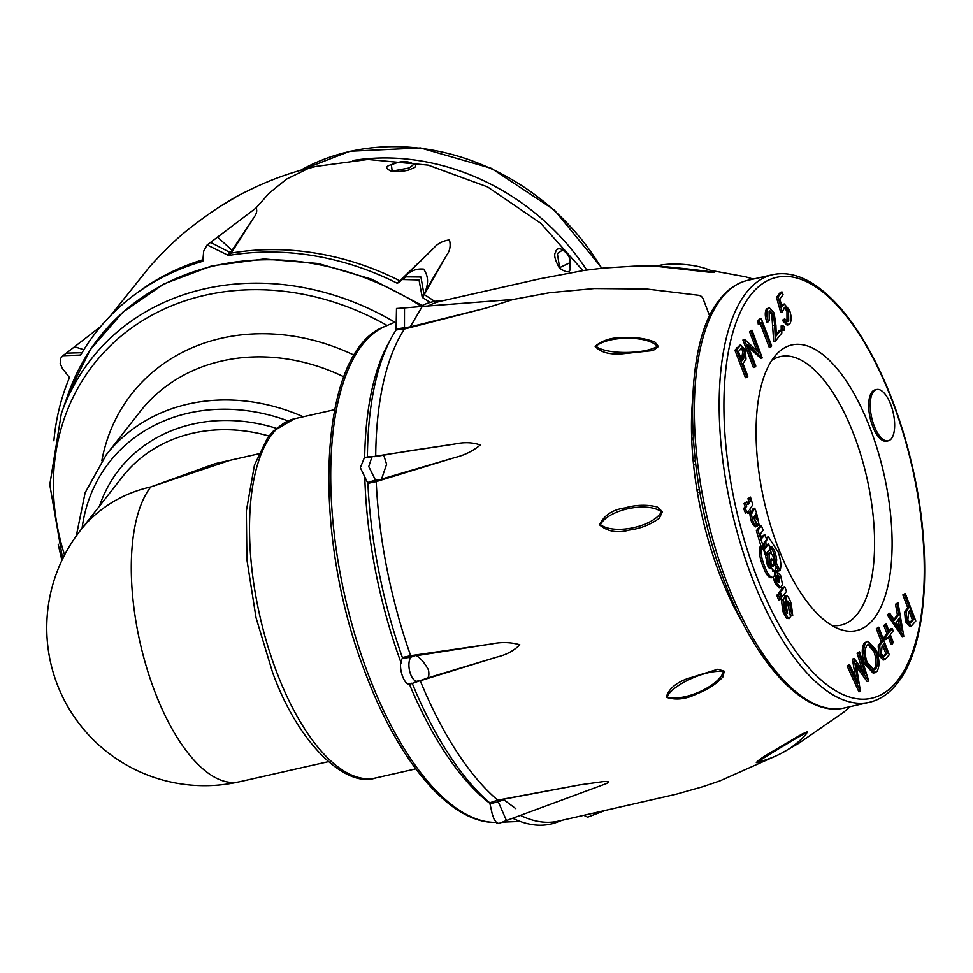 <?xml version="1.0" encoding="UTF-8"?>
<svg xmlns="http://www.w3.org/2000/svg" width="973" height="973" viewBox="0 0 973 973"><rect width="100%" height="100%" fill="white"/><g stroke="black" fill="none" stroke-linecap="round" stroke-linejoin="round"><path stroke-width="1.46" d="M258.672 453.832L215.228 463.647L150.766 486.926L230.2 460.265M743.299 623.936A188.507 79.068 -102.7 0 1 692.594 399.672M491.949 643.895L416.48 655.668C420.664 658.222 424.666 662.966 428.473 669.91C429.543 675.846 428.473 678.765 425.262 678.668L496.96 657.043C506.349 654.805 513.963 650.706 519.825 644.758C510.716 642.18 501.423 641.9 491.949 643.895L410.679 655.693A266.541 111.798 -102.7 0 1 376.223 481.611L455.06 457.505C464.522 455.206 472.939 451.034 480.297 445.002C472.769 442.326 464.279 441.997 454.805 444.016L383.678 454.926L386.597 464.279L381.55 479.105L455.06 457.505M503.26 799.295L579.896 784.834L497.702 800.134A266.541 111.798 -102.7 0 1 420.251 680.784L496.96 657.043M778.242 754.939L719.838 780.918L702.202 786.877L676.028 794.26L558.368 821.139A266.541 111.798 -102.7 0 1 520.433 815.386M428.327 305.923A266.541 111.798 -102.7 0 1 440.818 301.18L539.893 278.789L583.8 270.482L603.43 268.086L634.226 266.188L657.14 266.055M712.929 271.601L714.413 272.464L708.052 272.075L656.155 266.31M653.175 350.523L621.078 353.941C608.806 354.61 600.146 352.056 595.111 346.303C602.786 340.015 612.625 337.12 624.63 337.643C635.892 337.047 646.011 338.555 654.999 342.155L658.38 346.497L653.175 350.523M659.341 518.22C650.584 524.605 640.587 528.558 629.361 530.054C617.429 533.386 607.468 531.623 599.477 524.788C604.16 515.264 612.625 509.645 624.861 507.918C635.783 504.792 646.51 504.44 657.043 506.86L662.455 511.664L659.341 518.22M722.915 676.94C716.116 684.177 707.432 689.808 696.863 693.81C686.038 699.271 675.846 700.414 666.262 697.24C668.548 689.31 675.444 683.168 686.962 678.813L717.843 669.242L724.253 671.212L722.915 676.94M757.918 762.248L756.325 762.65C758.21 760.205 764.279 756.057 774.557 750.219L801.801 734.177L807.59 731.672L805.632 734.651M579.896 784.834L604.184 781.465L608.709 781.708L606.811 783.423L506.374 820.58M709.67 316.006L702.956 298.419L701.484 296.4L699.21 295.342L646.571 288.993L594.43 288.531L549.66 292.691L513.27 299.453L485.563 308.222L404.464 329.032L404.5 307.93L396.498 308.502L396.084 328.996L410.241 326.879L485.563 308.222M405.984 451.338L454.805 444.016M416.103 655.291L410.655 657.274L410.679 655.693L402.372 657.493A267.745 112.296 -102.7 0 1 367.916 483.386L360.351 467.733L364.522 457.322L372.525 456.751M515.787 808.66L503.807 799.721L498.273 801.764L506.434 820.555L498.967 823.462L496.753 822.988L494.102 819.29L492.253 814.06L489.747 802.81A267.745 112.296 -102.7 0 1 412.272 683.435L425.104 678.886M384.858 454.987L387.595 454.549M383.557 454.95L371.99 456.811L368.755 466.59L376.223 481.611L367.916 483.386M367.551 482.559L375.578 480.066L381.343 479.653M404.464 307.918L422.246 306.434L409.876 327.487M513.27 299.453L422.246 306.434M713.574 272.172L713.525 271.82C695.5 262.601 665.568 262.819 656.337 266.261L656.568 266.237C661.604 266.043 697.714 269.862 713.574 272.172A3.503 3.174 84.5 0 0 714.413 272.464M657.42 346.364C648.006 335.6 609.001 335.478 595.999 346.157C604.878 354.391 643.822 354.61 657.42 346.364A3.503 2.372 12.3 0 0 658.38 346.497M661.506 511.847C647.483 501.241 608.684 509.378 600.377 524.581C613.878 535.053 652.676 527.062 661.506 511.847L662.455 511.664M723.438 671.711C707.59 668.706 671.881 684.81 667.125 696.984C683.35 702.214 719.083 686.208 723.438 671.711A3.503 2.128 -33.3 0 1 724.253 671.212M806.933 732.292C793.117 739.881 761.567 759.013 757.164 762.382L757.322 762.358C778.449 756.885 794.88 747.264 806.629 733.496L806.933 732.292A3.503 3.187 -95.5 0 1 807.59 731.672M380.382 455.51L375.724 455.863A266.541 111.798 -102.7 0 1 404.464 329.032L396.145 329.92L396.084 328.996M583.909 815.362L587.656 817.211L595.123 814.304L592.557 813.416M490.039 803.722L498.273 801.764L497.702 800.134L489.747 802.81M412.272 683.435L419.424 680.273C412.88 685.989 405.473 666.396 410.655 657.274L402.336 658.344L402.372 657.493M375.128 456.471L367.405 456.787A267.745 112.296 -102.7 0 1 396.145 329.92M561.822 820.361L557.675 821.978A267.745 112.296 -102.7 0 1 512.686 818.244M411.822 683.204C405.534 690.027 396.68 666.627 402.336 658.344M420.093 306.617A267.745 112.296 -102.7 0 1 439.845 300.73L444.272 300.402M873.474 391.681A26.307 11.031 77.3 0 0 872.769 421.771A26.307 11.031 77.3 0 0 888.24 440.83A26.307 11.031 77.3 0 0 891.402 438.677A26.307 11.031 77.3 0 0 892.107 408.575A26.307 11.031 77.3 0 0 876.637 389.516A26.307 11.031 77.3 0 0 873.474 391.681M876.637 389.516L875.092 389.869A26.307 11.031 77.3 0 0 871.93 392.022A26.307 11.031 77.3 0 0 871.224 422.124A26.307 11.031 77.3 0 0 886.683 441.183L888.24 440.83M774.204 356.994A146.424 61.421 -102.7 0 1 777.001 353.771A146.424 61.421 -102.7 0 1 871.82 432.754A146.424 61.421 -102.7 0 1 873.985 618.609A146.424 61.421 -102.7 0 1 839.237 629.057A146.424 61.421 -102.7 0 1 765.167 505.522A146.424 61.421 -102.7 0 1 774.204 356.994M831.854 625.457A137.655 57.735 77.3 0 0 841 625.104A137.655 57.735 77.3 0 0 857.554 613.817A137.655 57.735 77.3 0 0 861.239 456.325A137.655 57.735 77.3 0 0 780.297 356.58A137.655 57.735 77.3 0 0 771.893 360.205M699.855 491.985L697.41 492.618M878.765 627.208L876.332 628.667L881.185 641.389L878.181 645.89L878.899 655.364L883.143 660.059L884.98 659.621L889.273 654.768L878.765 627.208L877.889 628.315L882.742 641.037L879.726 645.537L880.456 655.011L884.98 659.621M905.267 593.469L902.847 594.929L907.7 607.651L904.683 612.151L905.413 621.625L909.646 626.332L911.494 625.882L915.788 621.029L905.267 593.469L904.391 594.576L909.244 607.298L906.24 611.798L906.958 621.273L911.494 625.882M739.796 345.233L734.931 350.195L745.415 377.694L747.848 376.223L743.007 363.537L746.011 359.049L745.282 349.599L740.769 345.014L736.488 349.842L746.972 377.342M762.236 357.906L751.947 330.163L751.083 331.27L759.329 352.919L744.649 339.455L742.922 340.039L753.406 367.526L755.826 366.067L747.592 344.478L762.236 357.906L760.691 358.259L748.638 347.215M751.947 330.163L749.526 331.623L756.739 350.535M770.798 347.02L771.662 345.914L761.178 318.414L759.633 318.767L757.833 321.054L758.332 324.605L759.889 324.252L761.385 322.355L770.798 347.02L769.242 347.373L760.254 323.79M769.242 311.311L771.784 314.717L773.73 341.657L775.286 341.304L781.891 332.9L780.82 330.078L779.264 330.431L776.235 334.286M780.82 330.078L776.296 335.843L775.919 325.396L774.131 313.026L769.315 307.723L766.517 308.952C764.766 311.968 764.875 316.359 766.846 322.148L769.266 320.689L769.108 311.469L769.971 310.861L773.34 314.364L774.715 325.128L773.158 325.481M781.222 329.251L782.596 330.723L784.457 330.151L784.396 326.831L782.706 325.578L781.161 325.919L781.222 329.251L782.779 328.898L784.457 330.151M781.842 325.773L781.161 325.919M788.531 310.959L788.714 321.066L787.838 321.674L784.688 318.864L783.812 319.971L788.58 324.775L789.748 323.948C791.681 320.81 791.584 316.14 789.444 309.949L784.202 303.965L782.012 306.848L779.774 298.942L783.083 294.734L782.012 291.912L780.455 292.265L776.466 297.349L780.711 312.357L782.268 312.005L784.968 307.067L788.531 310.959L786.975 311.311L787.011 321.601M784.202 303.965L781.501 305.072M784.688 318.864L782.268 320.324L787.035 325.128L788.58 324.775M784.214 307.492L786.975 311.311M889.711 613.258L887.218 614.827L902.226 636.658L903.783 636.306L898.018 602.701L897.057 603.917L898.955 614.632L894.528 620.263L889.711 613.258L888.763 614.474L903.783 636.306M898.018 602.701L895.513 604.257L897.398 614.985L893.932 619.4M888.288 637.12L890.976 644.162L893.396 642.691L890.295 634.566L893.178 630.905L892.229 628.436L890.684 628.789L888.945 631.003M892.229 628.436L889.358 632.097L886.257 623.961L883.825 625.432L886.926 633.557L884.056 637.218L884.992 639.687L886.549 639.346L889.419 635.685L892.521 643.81M867.88 641.158L864.292 642.934C861.47 647.738 861.616 654.732 864.717 663.951L873.292 673.316L876.977 671.467C879.75 666.614 879.58 659.597 876.466 650.414L867.88 641.158L865.848 642.594C863.027 647.386 863.173 654.379 866.262 663.598L874.849 672.963M859.512 651.715L858.624 652.834L865.277 673.9L854.16 658.514L858.004 683.082L849.502 664.437L848.626 665.556L860.436 691.475L855.948 663.586L868.731 680.918L859.512 651.715L857.067 653.187L862.321 669.813M856.495 666.821L867.052 681.428L868.609 681.076M849.502 664.437L847.069 665.909L858.879 691.827L860.436 691.475M854.16 658.514L852.409 659.122L855.474 677.512M761.762 546.133C760.132 551.484 761.397 558.916 765.544 568.439C768.062 574.715 770.567 577.658 773.061 577.269L774.362 575.748L774.849 571.723L770.543 567.527C769.679 569.01 768.597 568.11 767.308 564.839L765.301 554.026L761.762 546.133L760.205 546.473C758.587 551.837 759.84 559.268 763.987 568.791C766.505 575.067 769.011 578.011 771.504 577.621M784.274 610.582L783.131 612.029L786.549 618.451L789.346 618.573L790.502 616.554L787.449 602.846L787.777 601.034M784.797 606.374L786.123 610.971M784.943 595.865L783.326 600.414M787.449 602.883L788.179 604.391L790.867 602.591C789.139 597.763 787.461 595.452 785.819 595.658L786.196 605.522L787.583 613.197M781.441 600.013L782.815 611.202L785.515 609.536L785.089 604.634L782.997 599.66L781.441 600.013M776.758 595.196L778.582 599.964L780.139 599.611L781.343 598.091L779.519 593.311L776.758 595.196L778.315 594.844L780.139 599.611M747.009 511.348L747.775 513.367L749.332 513.026L750.56 511.445L749.757 509.341L752.798 504.792L750.487 497.094L747.957 498.687L748.918 501.569L747.568 503.588M750.487 497.094L749.514 498.334L750.463 501.217L747.933 504.573L746.85 501.727L744.029 503.552L745.148 506.629L743.688 508.478L745.44 513.075L748.553 511.007L749.332 513.026M779.118 587.972L780.674 587.619L782.438 584.42L780.954 576.49L779.884 577.719L779.081 582.657L777.318 580.978L776.381 582.316L780.674 587.619L779.118 587.972L774.897 582.851L775.773 581.331M779.409 576.843L778.339 578.071L778.266 582.438M773.243 577.123L774.52 581.842L777.111 580.163L776.807 576.867L774.52 572.659M769.363 564.547L768.463 565.97L769.315 567.806M767.502 554.233L768.184 565.094L770.701 563.501L771.419 558.332L772.976 560.314M761.373 525.639L757.943 530.419L764.073 548.638L764.985 547.483L763.805 543.396L766.651 539.492L764.973 534.955L761.75 538.373L760.266 534.128L763.124 530.224L761.373 525.639L759.816 525.979L756.386 530.759L761.008 546.303M764.973 534.955L763.416 535.308L761.348 538.045M754.756 508.161L751.472 514.097C752.433 521.467 754.367 525.493 757.298 526.186L753.601 517.393L756.58 512.929L754.756 508.161L753.199 508.514L749.928 514.449C750.876 521.82 752.822 525.846 755.741 526.539M784.749 586.792L780.395 592.338L782.11 596.826L786.5 591.389L784.749 586.792L783.192 587.145L778.85 592.679L779.118 593.408M765.483 546.315L764.802 547.179M768.901 553.199L769.509 553.455M766.055 553.345L766.529 555.072L768.074 554.719L769.607 552.822L770.47 553.418M789.662 603.722L788.458 605.255L789.103 610.983M790.417 614.279L791.158 615.994L792.715 615.641L791.219 603.369L790.04 603.637M764.243 541.888L764.571 546.522L766.116 546.169L768.427 543.506L769.971 548.042M770.275 547.969L770.908 546.206C773.754 547.981 775.7 552.591 776.722 560.071L776.174 562.674L779.981 570.64C781.55 566.237 780.954 560.095 778.205 552.19L768.366 536.865L766.006 537.631M776.15 566.298L778.436 570.993L779.981 570.64M769.351 546.558C772.209 548.322 774.143 552.944 775.177 560.424L775.116 561.299M776.357 575.809L778.084 577.427L780.65 575.663L776.235 570.92L774.678 571.273L775.846 574.459M775.603 571.066L774.678 571.273M693.238 461.616L695.281 460.728M693.335 439.346L691.742 439.978M695.695 464.267L693.591 465.167M696.996 490.137L699.417 489.516M738.434 351.557L741.937 360.715L743.664 358.611L744.418 350.718L741.815 347.908L738.434 351.557M736.488 349.842L734.931 350.195M741.535 359.669L742.861 351.071L741.012 348.407M744.418 350.718L742.861 351.071M751.083 331.27L749.526 331.623M744.649 339.455L742.922 340.039M744.467 339.686L754.951 367.186M761.178 318.414L759.378 320.713L759.889 324.252M759.378 320.713L757.833 321.054M774.715 325.128L775.286 341.304M769.315 307.723L768.074 308.599C766.323 311.615 766.432 316.018 768.402 321.795M781.477 325.7L783.034 325.347L782.779 328.898M782.012 291.912L778.011 296.996L776.466 297.349M778.011 296.996L782.268 312.005M788.714 321.066L787.169 321.418M783.812 319.971L782.268 320.324M913.829 619.315L910.327 610.132L908.6 612.248L907.833 620.154L910.436 622.975L913.829 619.315L912.273 619.667L909.171 611.531M904.391 594.576L902.847 594.929M909.244 607.298L907.7 607.651M906.24 611.798L904.683 612.151M906.958 621.273L905.413 621.625M909.694 622.829L912.273 619.667M901.801 630.845L899.551 618.062L896.072 622.501L901.801 630.845M897.057 603.917L895.513 604.257M898.955 614.632L897.398 614.985M888.763 614.474L887.218 614.827M899.636 627.682L898.237 619.74M886.257 623.961L883.825 625.432M885.381 625.08L888.483 633.204L886.926 633.557M888.483 633.204L885.6 636.865L884.056 637.218M885.6 636.865L886.549 639.346M887.327 653.053L883.812 643.871L882.085 645.975L881.319 653.892L883.934 656.702L887.327 653.053L885.771 653.406L882.669 645.269M877.889 628.315L876.332 628.667M882.742 641.037L881.185 641.389M879.726 645.537L878.181 645.89M880.456 655.011L878.899 655.364M883.18 656.568L885.771 653.406M875.858 668.694C878.181 664.778 878.096 659.062 875.603 651.533L868.634 644.187L866.967 645.367C864.571 649.21 864.632 654.914 867.15 662.491L874.216 669.825L875.858 668.694L874.301 669.047C876.624 665.131 876.539 659.414 874.046 651.886L867.892 644.503M873.389 669.886L874.301 669.047M875.603 651.533L874.046 651.886M858.624 652.834L857.067 653.187M853.966 658.77L852.409 659.122M848.626 665.556L847.069 665.909M770.981 577.865L773.061 577.269M769.959 568.414L770.543 567.527L768.998 567.867M787.376 613.16L785.819 610.229L784.688 611.676L788.106 618.098L789.346 618.573M787.583 601.18L789.735 604.038M785.819 610.229L784.773 610.472M784.688 611.676L783.131 612.029M782.997 599.66L784.372 610.849M779.519 593.311L778.315 594.844M749.514 498.334L747.957 498.687M750.463 501.217L748.918 501.569M746.85 501.727L744.029 503.552M745.586 503.199L746.705 506.276L745.148 506.629M746.705 506.276L745.245 508.137L743.688 508.478M745.245 508.137L746.996 512.722M780.954 576.49L779.908 576.721M779.884 577.719L778.339 578.071M777.318 580.978L776.418 581.185M776.381 582.316L774.824 582.669M776.454 582.499L774.897 582.851M775.067 572.538L776.065 581.489M770.044 565.702L773.231 570.774L774.459 571.09L776.15 568.037L774.593 559.657L773.547 560.971C774.435 564.62 774.022 566.371 772.319 566.225L770.92 564.194L770.044 565.702L768.5 566.055M774.593 559.657L773.547 559.889M772.927 566.347L772.319 566.225M770.92 564.194L770.008 564.401M770.008 565.617L768.463 565.97M773.267 560.241L774.277 558.964C772.44 554.355 770.701 552.664 769.059 553.88L769.631 564.608L768.074 564.96M768.281 553.734L769.825 553.382L768.317 554.051M764.073 548.638L763.002 548.881M761.494 540.477L759.937 540.83M755.23 526.965L757.298 526.186M782.11 596.826L780.991 597.081M780.395 592.338L778.85 592.679M765.873 554.148L765.192 554.306M768.439 544.175L764.121 549.66L765.97 554.124L770.19 548.626L768.439 544.175L767.49 544.381M764.121 549.66L763.416 549.818M765.97 554.124L765.228 554.196M773.717 564.316L773.219 560.862L771.334 558.964L770.482 560.655L771.346 564.182L772.866 565.605L773.717 564.316M771.273 553.236L770.409 549.441L769.473 549.648M770.409 549.441L766.688 553.199M767.612 552.992L768.074 554.719M756.799 514.145L755.887 515.435L757.481 520.494L755.012 516.42L754.136 517.539C755.936 522.465 757.614 525.006 759.171 525.165L756.799 514.145L755.936 514.34M755.887 515.435L754.805 515.678M755.012 516.42L753.941 516.663M757.298 525.7L759.171 525.165M791.219 603.369L788.458 605.255M790.015 604.902L790.648 610.63L789.699 610.849M790.648 610.63L792.715 615.641M776.174 562.674L775.542 562.82M768.366 536.865L766.31 538.458M766.663 538.385L766.967 539.784L765.8 541.535L766.116 546.169M775.14 571.066L776.685 570.713L777.914 575.457L776.393 575.797M779.641 577.074L778.132 575.335M434.663 301.387A266.541 228.947 -141.9 0 0 424.24 294.564L446.741 255.084C450.013 250.657 450.913 245.585 449.441 239.869C442.666 240.927 437.509 243.603 433.97 247.884L403.041 278.497C408.818 271.491 415.666 268.366 423.596 269.12C428.144 275.456 428.74 282.778 425.396 291.085L446.741 255.084M203.187 259.682A266.541 228.947 -141.9 0 0 138.032 292.168L134.493 294.795A267.745 229.981 -141.9 0 0 80.662 355.072L62.88 355.692L60.727 358.246L60.192 363.537L62.43 368.56L69.509 377.536A267.745 229.981 -141.9 0 0 53.892 440.805M413.513 164.072L415.179 164.765C416.602 166.261 415.24 167.66 411.105 168.961C408.198 170.786 401.788 171.613 391.876 171.443C385.94 168.84 385.199 166.76 389.662 165.215L393.87 163.719M569.862 259.244L570.202 269.326C569.363 272.963 565.751 272.513 559.366 268.001C554.938 259.913 553.673 254.671 555.571 252.287C556.215 248.966 558.307 248.006 561.847 249.38L563.829 250.791M255.96 208.052C257.504 210.509 256.665 213.89 253.442 218.195L231.246 253.089L210.594 242.386L255.96 208.052L269.266 193.068L286.585 179.117L307.967 168.609L315.763 166.444L367.855 159.463L428.144 165.118L487.558 186.913L540.696 223.218L582.912 270.616M433.97 247.884L399.867 280.82A266.541 228.947 -141.9 0 0 231.246 253.089L228.497 255.485L207.127 244.953L203.698 251.046L202.798 261.311A267.745 229.981 -141.9 0 0 134.493 294.795M402.445 278.85L397.142 283.216A267.745 229.981 -141.9 0 0 228.497 255.485M430.102 302.457A267.745 229.981 -141.9 0 0 422.331 297.422L424.24 294.564L423.729 292.958L425.371 291.766M217.502 237.035L232.036 250.365L253.442 218.195M227.694 254.926L229.75 252.141L232.328 250.876M82.048 352.7L66.286 353.163L74.568 346.741L83.873 349.708M391.414 164.948L392.18 171.126L409.122 167.976L413.902 164.315C407.76 160.484 400.268 160.691 391.414 164.948M562.528 250.073L557.359 253.576L559.621 267.66L570.458 262.467C570.056 257.079 567.417 252.944 562.528 250.061M422.331 297.422L423.729 292.958L420.944 277.037L406.069 276.891L397.142 283.216M401.521 280.297L397.957 282.924M422.1 296.534L419.022 279.944L402.53 279.519M58.173 544.199L61.919 560.387M375.602 777.962C346.06 788.215 298.383 744.418 272.525 672.258L256.021 617.673L246.923 559.767L246.339 511.007L254.464 465.106L267.466 438.057L273.133 431.234L294.405 418.779A184.128 77.232 77.3 0 0 276.867 672.586A184.128 77.232 77.3 0 0 375.602 777.962L415.799 768.877M421.017 306.118A262.017 225.055 -141.9 0 0 68.256 393.956L61.311 413.744A254.999 219.034 38.1 0 1 394.77 322.185M489.954 803.418A262.017 109.9 -102.7 0 1 409.061 683.314M497.167 822.367C451.764 824.812 399.781 763.89 366.103 674.97C310.545 534.591 317.441 350.523 385.04 326.405A254.999 106.957 77.3 0 0 368.621 675.359A254.999 106.957 77.3 0 0 496.108 822.392M387.132 325.505A249.806 214.571 -141.9 0 0 132.437 327.366A249.806 214.571 -141.9 0 0 64.571 555.024M101.824 460.776A201.654 173.218 38.1 0 1 354.257 355.23M343.858 376.806A184.128 158.149 -141.9 0 0 139.93 411.822L106.154 454.938A184.128 158.149 38.1 0 1 303.26 416.772M239.382 781.793A157.821 66.2 -102.7 0 1 154.756 691.475A157.821 66.2 -102.7 0 1 150.766 486.926A157.821 135.563 38.1 0 0 80.345 530.528A157.821 157.821 0 0 0 239.382 781.793L328.266 761.701M401.265 663.343A262.017 109.9 -102.7 0 1 364.839 478.315M364.68 457.31A262.017 109.9 -102.7 0 1 389.626 341.207M99.453 506.155A164.838 141.584 38.1 0 1 276.259 428.266M287.899 420.871A177.11 152.129 -141.9 0 0 82.073 528.327M268.986 436.013A157.821 135.563 -141.9 0 0 122.428 476.806L80.345 530.528M367.064 457.067L373.109 456.629M721.467 298.297A219.193 91.936 77.3 0 0 715.581 549.088A219.193 91.936 77.3 0 0 844.479 707.918C803.771 718.135 752.822 661.032 722.173 575.359C683.946 473.255 682.292 343.724 719.898 299.27C727.889 289.103 737.193 282.79 747.811 280.321A219.193 91.936 77.3 0 0 721.467 298.297M844.479 707.918L869.327 702.299A219.193 91.936 -102.7 0 1 740.429 543.469A219.193 91.936 -102.7 0 1 746.303 292.691A219.193 91.936 -102.7 0 1 772.659 274.702L747.811 280.321M750.609 295.111A215.69 90.465 77.3 0 0 755.924 574.569A215.69 90.465 77.3 0 0 897.58 680.492A215.69 90.465 77.3 0 0 892.265 401.034A215.69 90.465 77.3 0 0 750.609 295.111M738.398 347.422L736.841 347.762M743.664 358.611L742.107 358.964M773.34 314.364L771.784 314.717M768.074 308.599L766.517 308.952M782.949 304.853L781.538 305.169M908.551 608.186L906.994 608.539M912.042 621.589L910.497 621.942M882.037 641.925L880.492 642.277M885.539 655.328L883.983 655.68M865.848 642.594L864.292 642.934M866.262 663.598L864.717 663.951M765.544 568.439L763.987 568.791M788.106 618.098L786.549 618.451M786.196 605.522L784.785 605.851M757.943 530.419L756.386 530.759M751.472 514.097L749.928 514.449M776.722 560.071L775.177 560.424M765.8 541.535L764.705 541.791M352.822 160.496A219.193 188.276 38.1 0 1 586.731 270.068M601.533 268.28A219.193 188.276 -141.9 0 0 349.489 151.545A219.193 188.276 -141.9 0 0 300.572 170.324M79.762 355.169L81.416 353.783M502.311 822.161L520.129 821.443M334.603 409.694L294.405 418.779M61.311 413.744L49.793 484.749L62.649 558.843M385.04 326.405L394.783 322.233M422.294 305.473L371.881 279.275L318.305 263.525L264.097 258.976L211.822 265.884L163.963 283.921L122.829 312.248L90.404 349.526L68.256 393.956M76.283 535.965L85.138 492.703L106.154 454.938M753.236 279.105L745.695 276.855L710.095 270.287M849.891 706.69L844.053 711.968L798.517 743.469L782.377 752.713M595.111 814.316L604.476 810.716M374.459 456.665L381.635 455.51M371.613 456.884L366.103 457.274M869.327 702.299C879.945 699.83 889.249 693.518 897.24 683.362C927.099 646.887 933.143 556.507 912.674 467.891C902.883 425.079 888.994 386.877 870.981 353.284C853.43 321.029 834.603 298.164 814.486 284.688C799.952 275.164 786.014 271.832 772.659 274.702M693.25 438.008L691.694 438.628M774.459 571.09L772.903 571.443M765.921 554.172L764.364 554.513M771.334 558.964L769.777 559.305M772.866 565.605L771.321 565.958M601.995 268.232L554.488 210.144L491.487 168.378L420.482 147.932L349.915 151.253L300.304 170.397M110.618 315.593L149.416 267.064C162.856 251.995 175.481 239.686 187.303 230.163C210.338 212.029 230.516 198.93 247.811 190.854C269.703 179.908 292.362 171.759 315.763 166.444M74.568 346.741L100.633 326.587M222.136 205.242L234.505 197.933M210.667 242.326L207.127 244.953M66.419 353.065L62.88 355.692"/></g></svg>
